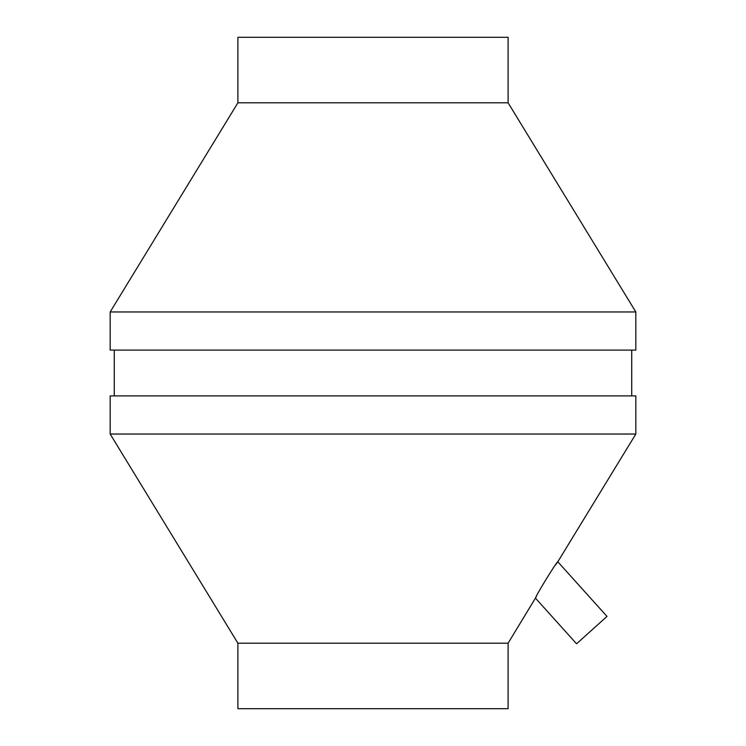 <?xml version="1.0" encoding="UTF-8"?>
<svg xmlns="http://www.w3.org/2000/svg" width="746" height="746" viewBox="0 0 746 746"><rect width="100%" height="100%" fill="white"/><g stroke="black" fill="none" stroke-linecap="round" stroke-linejoin="round"><path stroke-width="1.12" d="M237.899 643.201L237.899 708.7L508.101 708.7L508.101 643.201L237.899 643.201L110.175 434.041L635.825 434.041L557.812 561.785L606.992 616.401L576.565 643.798L535.553 598.245C534.201 598.161 557.411 560.405 557.812 561.785L557.579 562.102M536.299 596.697L508.101 643.201M557.56 562.13L555.341 565.16M508.101 102.799L508.101 37.3L237.899 37.3L237.899 102.799L110.175 311.959L635.825 311.959L508.101 102.799L237.899 102.799M635.825 311.959L635.825 350.107L110.175 350.107L110.175 311.959M635.825 434.041L635.825 395.893L110.175 395.893L110.175 434.041M631.731 395.893L631.731 350.107M114.269 395.893L114.269 350.107"/></g></svg>
